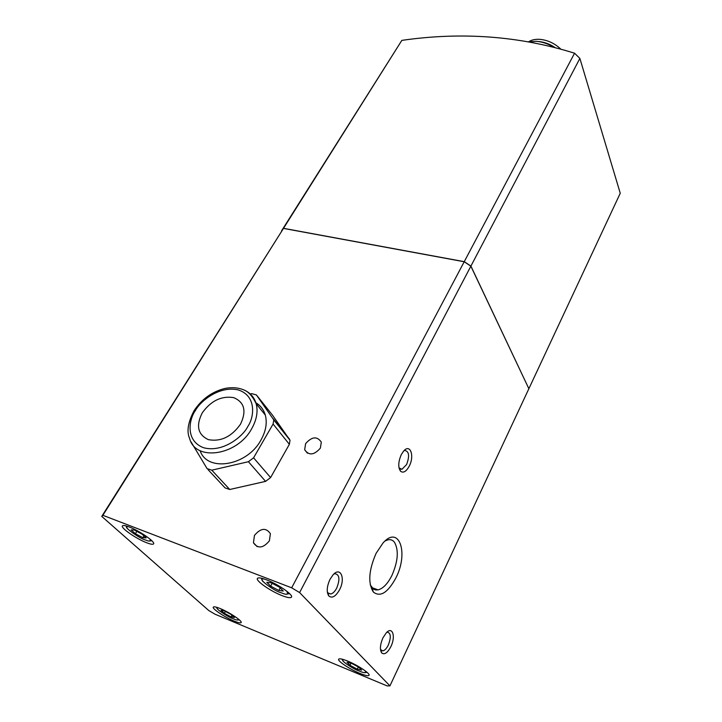 <?xml version="1.0" encoding="UTF-8"?>
<svg xmlns="http://www.w3.org/2000/svg" width="722" height="722" viewBox="0 0 722 722"><rect width="100%" height="100%" fill="white"/><g stroke="black" fill="none" stroke-linecap="round" stroke-linejoin="round"><path stroke-width="1.08" d="M560.669 48.997C554.622 43.311 547.673 40.089 539.812 39.34C535.318 39.069 531.609 39.872 528.675 41.759M538.161 41.515L538.603 41.542C544.262 42.002 549.686 43.97 554.884 47.444M529.009 41.813L536.311 41.325C542.177 41.786 547.917 43.708 553.503 47.092M200.111 450.681C207.187 472.567 247.177 465.97 260.958 440.041C265.913 431.16 267.357 422.83 265.29 415.042C263.683 409.645 260.534 405.538 255.832 402.732M380.494 649.619L382.904 650.874C384.835 650.369 386.631 648.428 388.31 645.053C391.261 637.21 390.9 632.914 387.236 632.183L386.784 632.301M327.31 591.887L327.987 593.042L330.793 594.007C332.95 593.43 334.927 591.453 336.723 588.078C340.143 579.27 339.52 574.477 334.873 573.71L333.79 574.098M399.004 467.865L401.946 469.309L406.576 464.58C409.735 456.051 409.13 451.34 404.771 450.447L403.932 450.763M370.242 584.847L373.527 589.143L375.684 589.955L378.093 589.883C383.12 588.529 387.732 583.71 391.92 575.443C398.066 561.292 398.914 550.227 394.465 542.258C392.777 540.092 390.602 539.271 387.958 539.812L385.088 540.949M234.118 621.073C238.17 622.725 240.507 623.23 241.13 622.581C242.763 621.2 229.434 612.265 220.138 608.538C216.176 606.94 213.892 606.462 213.297 607.103C211.726 608.538 224.876 617.337 234.118 621.073M282.275 595.704C287.482 597.69 290.542 598.177 291.462 597.166C293.692 595.036 277.916 584.062 266.364 579.775C261.283 577.871 258.314 577.41 257.447 578.403C255.281 580.614 270.813 591.381 282.275 595.704M146.765 542.791C150.6 544.262 152.865 544.641 153.56 543.919C155.835 542.15 139.481 530.76 129.048 526.907C125.321 525.508 123.119 525.156 122.451 525.86C120.267 527.71 136.404 538.91 146.765 542.791M359.899 673.391C365.179 675.539 368.229 676.18 369.023 675.323C370.585 673.716 357.688 665.106 347.562 661.045C342.381 658.96 339.403 658.338 338.654 659.186C337.138 660.847 349.845 669.303 359.899 673.391M382.949 637.815C380.097 644.511 379.673 649.538 381.685 652.914C384.429 655.053 387.488 652.95 390.882 646.596C395.909 636.605 392.56 625.965 386.369 632.716L382.949 637.815M330.044 579.27C326.795 586.435 326.38 591.995 328.79 595.939C332.066 598.61 335.649 596.562 339.548 589.793C345.721 578.412 340.522 566.147 333.032 574.874L330.044 579.27M401.333 454.535C398.183 461.818 397.948 467.396 400.611 471.286C403.345 473.262 406.206 471.583 409.203 466.241C414.78 455.925 410.213 443.155 403.625 451.097L401.333 454.535M376.126 553.278C368.734 570.227 367.814 583.168 373.373 592.085C380.35 597.428 387.858 592.69 395.909 577.88C408.869 552.971 399.194 524.578 383.066 542.935L376.126 553.278M305.614 443.651L304.666 449.734C308.89 455.79 314.124 455.239 320.378 448.1L321.308 442.135C317.129 436.025 311.895 436.53 305.614 443.651M254.442 535.435L253.44 542.773C257.835 548.928 263.151 548.287 269.387 540.85L270.38 533.648C266.012 527.43 260.696 528.026 254.442 535.435M528.901 388.635L620.252 193.243L579.874 58.428L574.568 53.211C519.335 35.983 461.764 31.705 401.838 40.378L281.544 230.859L283.529 228.323L464.255 261.662L470.906 266.093L528.838 388.662M540.209 41.696L539.244 41.668M224.38 613.33L221.004 610.307L224.352 610.875L231.112 614.485L234.46 617.5L231.076 616.904L224.38 613.33L225.417 611.444M231.076 616.904L231.979 615.261M270.66 586.147L266.806 582.311L271.192 582.807L279.477 587.203L283.286 591.038L278.845 590.488L270.66 586.147L272.176 583.331M278.845 590.488L280.208 587.934M135.402 533.711L131.124 529.894L134.364 530.047L141.927 534.063L146.169 537.89L142.875 537.691L135.402 533.711L136.837 531.356M142.875 537.691L143.958 535.895M202.313 412.758C195.752 425.682 197.783 434.653 208.405 439.662C220.851 441.909 231.545 436.774 240.462 424.256C246.743 411.089 244.487 402.217 233.711 397.642C221.546 395.656 211.077 400.692 202.313 412.758M349.999 665.305L347.02 662.336L351.334 663.229L358.672 667.146L361.614 670.115L357.255 669.177L349.999 665.305L351.045 663.175M357.255 669.177L358.329 666.966M250.29 393.986L251.725 393.634L256.427 394.961L273.791 419.915L273.087 424.04L253.575 457.811L248.413 461.71L211.808 470.184L207.07 468.605L191.05 441.891M207.999 469.607L225.074 487.901L229.749 489.498L265.579 481.375L270.597 477.567L289.369 444.319L290.018 440.249L272.474 415.15M299.603 592.572L291.67 587.816L102.876 515.309L101.748 516.401L208.784 610.541L215.021 614.205L387.127 685.9L389.934 685.882L528.865 388.716L470.861 266.183L299.603 592.572L389.934 685.882M102.876 515.309L283.475 228.405L464.21 261.752L291.67 587.816M464.21 261.752L470.861 266.183M283.475 228.405L101.748 516.401M574.568 53.211L464.255 261.662M283.529 228.323L401.838 40.378M470.906 266.093L579.874 58.428M238.07 618.799C238.477 620.415 236.798 620.369 233.044 618.673C229.136 617.761 212.169 606.814 218.08 607.753M286.643 591.092C288.836 594.693 286.977 595.235 281.075 592.726C274.541 591.426 253.738 576.111 265.037 579.288M149.797 538.928C151.051 541.419 149.571 541.753 145.366 539.93C140.212 539.072 119.374 524.208 128.724 526.789M247.808 426.476C243.567 435.673 223.414 453.109 203.523 447.721C184.841 440.582 189.218 418.895 195.346 410.656C199.823 401.802 218.811 385.395 238.359 389.943C257.104 396.08 254.045 417.749 247.808 426.476M251.626 428.841C237.168 455.708 195.454 461.773 189.633 438.516C186.502 431.557 187.991 422.271 194.101 410.665C201.835 399.031 212.124 391.631 224.966 388.445C231.915 387.1 238.233 387.597 243.91 389.952C248.558 391.73 252.637 396.297 256.157 403.679C258.196 411.495 256.68 419.888 251.626 428.841M365.332 670.946C366.135 673.175 364.023 673.166 358.996 670.918C354.312 669.7 337.138 658.599 344.159 659.764M244.189 390.088C250.263 392.75 254.252 397.28 256.157 403.679L265.29 415.042M211.808 470.184L229.749 489.498M265.579 481.375L248.413 461.71M253.575 457.811L270.597 477.567M289.369 444.319L273.087 424.04M273.259 418.796L289.486 439.138M272.708 415.439L256.427 394.961M237.348 620.017L239.325 619.855M286.309 594.206L289.576 593.619M149.129 541.022L151.819 540.733M364.727 672.669L367.065 672.353M382.904 650.874L380.539 649.935M330.793 594.007L327.436 592.735M401.946 469.309L399.149 468.47M380.846 650.143L381.685 652.914M327.987 593.042L328.79 595.939M399.6 468.65L400.611 471.286M372.038 587.852L373.373 592.085M307.392 453.181L304.666 449.734M257.185 546.653L253.44 542.773M217.611 609.224L216.501 607.238M262.934 581.625L261.328 578.187M127.424 528.712L126.088 525.923M343.374 661.514L342.048 659.15M371.803 587.573L378.093 589.883M290.018 440.249L273.791 419.915"/></g></svg>

